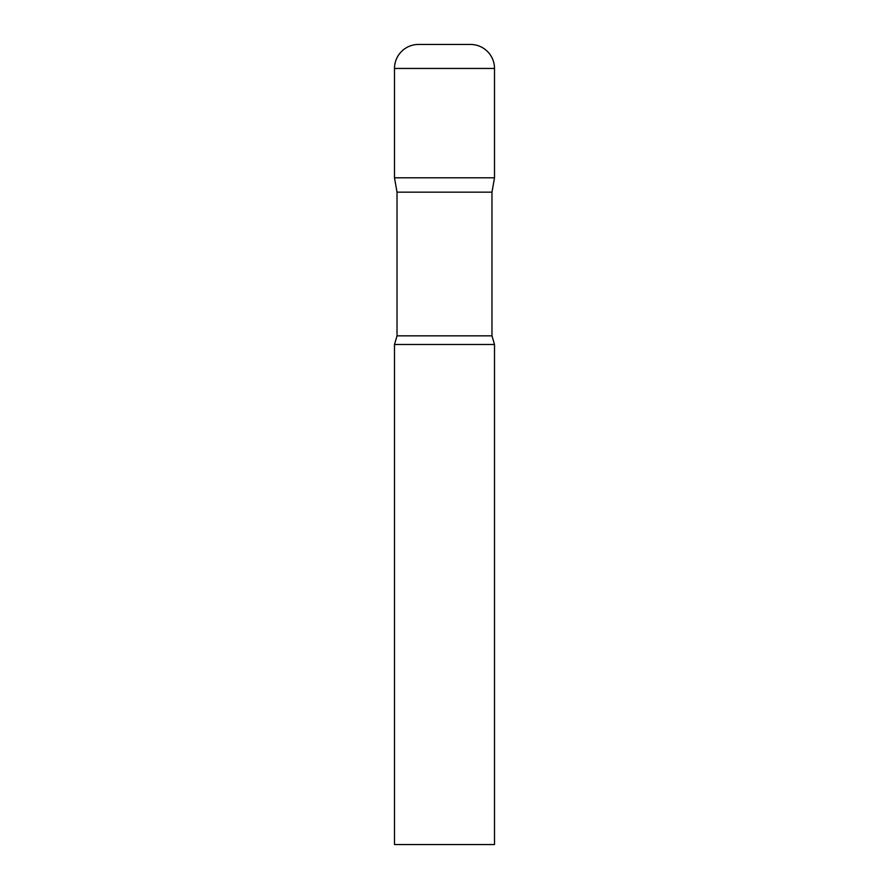 <?xml version="1.0" encoding="UTF-8"?>
<svg xmlns="http://www.w3.org/2000/svg" width="889" height="889" viewBox="0 0 889 889"><rect width="100%" height="100%" fill="white"/><g stroke="black" fill="none" stroke-linecap="round" stroke-linejoin="round"><path stroke-width="0.67" stroke-dasharray="4.45 3.33" d="M470.503 44.45L418.497 44.45M494.506 177.8L394.494 177.8L494.506 177.8M397.027 192.168L491.973 192.168M394.494 344.488L494.506 344.488M394.494 844.55L494.506 844.55M494.506 68.453L394.494 68.453M397.027 335.842L491.973 335.842"/><path stroke-width="1.33" d="M491.973 192.168L491.973 335.842L397.027 335.842L397.027 192.168L491.973 192.168L494.506 177.8L394.494 177.8L494.506 177.8L494.506 68.453A24.003 24.003 0 0 0 470.503 44.45L418.497 44.45A24.003 24.003 0 0 0 394.494 68.453L494.506 68.453M397.027 192.168L394.494 177.8L394.494 68.453M444.5 344.488L394.494 344.488L394.494 844.55L494.506 844.55L494.506 344.488L444.5 344.488M397.027 335.842L394.494 344.488M491.973 335.842L494.506 344.488"/></g></svg>
